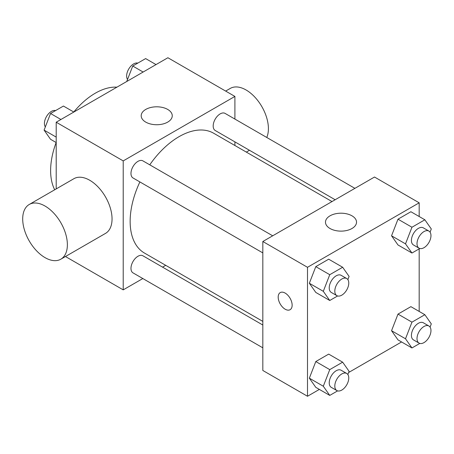 <?xml version="1.0" encoding="UTF-8"?>
<svg xmlns="http://www.w3.org/2000/svg" width="454" height="454" viewBox="0 0 454 454"><rect width="100%" height="100%" fill="white"/><g stroke="black" fill="none" stroke-linecap="round" stroke-linejoin="round"><path stroke-width="0.68" d="M54.707 189.778A63.18 36.479 -60 0 1 56.148 142.528M73.769 112.013A63.18 36.479 -60 0 1 116.922 87.162M56.205 188.909L56.205 122.217L167.889 57.737L234.905 96.424L234.905 119.073M142.828 278.546L123.216 289.868L65.455 256.521M165.721 265.329L162.577 267.145M139.889 181.929A69.184 39.941 120 0 0 130.145 221.387A69.184 39.941 120 0 0 144.468 253.06L262.826 321.392M332.005 201.565L213.652 133.232A69.184 39.941 120 0 0 149.758 164.83M234.905 141.869L234.905 145.507M123.216 289.868L123.216 160.903L234.905 96.424M354.897 188.348L225.099 113.409A9.874 5.698 120 0 0 217.489 116.054A9.874 5.698 120 0 0 213.181 125.991A9.874 5.698 120 0 0 215.224 130.508L335.154 199.749M262.826 325.024L142.897 255.784A9.874 5.698 120 0 0 135.286 258.428A9.874 5.698 120 0 0 130.979 268.365A9.874 5.698 120 0 0 133.022 272.882L262.826 347.826M262.826 252.906L133.022 177.968A9.874 5.698 -60 0 1 133.022 166.567A9.874 5.698 -60 0 1 142.897 160.869L272.695 235.808M123.216 160.903L56.205 122.217M145.74 122.109A15.527 8.966 180 0 1 141.194 115.77A15.527 8.966 180 0 1 156.721 106.803A15.527 8.966 180 0 1 172.253 115.77A15.527 8.966 180 0 1 162.668 124.05A15.527 8.966 180 0 1 145.74 122.109M29.243 204.476L73.917 178.689A31.587 18.239 60 0 1 98.257 187.15A31.587 18.239 60 0 1 112.047 218.942A31.587 18.239 60 0 1 105.504 233.401L60.83 259.194A31.587 18.239 60 0 1 29.243 240.955A31.587 18.239 60 0 1 29.243 204.476A31.587 18.239 60 0 1 53.583 212.943A31.587 18.239 60 0 1 67.374 244.734A31.587 18.239 60 0 1 60.83 259.194M266.753 137.46A31.587 18.239 -120 0 0 258.434 101.424A31.587 18.239 -120 0 0 230.28 88.411L225.649 91.084M319.366 389.413L307.5 396.263L262.826 370.47L262.826 241.505L374.51 177.026L419.184 202.819L419.184 216.524M401.569 341.953L348.649 372.507M397.993 244.973L391.547 235.802L397.993 219.18L410.893 211.734L397.993 219.18L391.547 235.796L397.993 244.973L411.954 253.031L405.507 243.86L411.954 227.238L424.853 219.793L431.3 228.969L430.063 232.159M315.791 387.347L309.344 378.176L315.791 361.554L328.69 354.109L315.791 361.554L309.344 378.176L315.791 387.347L329.757 395.411L323.305 386.235L329.757 369.618L342.651 362.173L349.098 371.344L347.86 374.533M419.184 248.86L419.184 311.438M307.5 396.263L307.5 267.298L419.184 202.819M397.993 339.893L391.547 330.716L397.993 314.1L410.893 306.654L397.993 314.1L391.547 330.716L397.993 339.893L411.954 347.951L405.507 338.775L411.954 322.158L424.853 314.713L431.3 323.884L430.063 327.079M315.791 292.433L309.344 283.256L315.791 266.64L328.69 259.194L315.791 266.64L309.344 283.256L315.791 292.433L329.757 300.491L323.305 291.315L329.757 274.698L342.651 267.253L349.098 276.424L347.86 279.619M307.5 267.298L262.826 241.505M330.024 228.504A15.527 8.966 180 0 1 325.478 222.165A15.527 8.966 180 0 1 341.005 213.198A15.527 8.966 180 0 1 356.532 222.165A15.527 8.966 180 0 1 346.947 230.445A15.527 8.966 180 0 1 330.024 228.504M292.143 305.179A9.874 5.698 60 0 1 290.1 309.702A9.874 5.698 60 0 1 280.226 303.998A9.874 5.698 60 0 1 280.226 292.603A9.874 5.698 60 0 1 287.836 295.248A9.874 5.698 60 0 1 292.143 305.179M290.1 309.696A9.874 5.698 60 0 1 280.231 303.998A9.874 5.698 60 0 1 280.226 292.603M337.6 295.963L329.757 300.491M346.725 278.546L341.141 275.323A9.874 5.698 120 0 0 333.531 277.967A9.874 5.698 120 0 0 329.224 287.904A9.874 5.698 120 0 0 331.267 292.421L336.851 295.645A9.874 5.698 120 0 0 346.725 289.947A9.874 5.698 120 0 0 346.725 278.546A9.874 5.698 120 0 0 339.115 281.191A9.874 5.698 120 0 0 334.808 291.127A9.874 5.698 120 0 0 336.851 295.645M323.305 291.315L309.344 283.256M329.757 274.698L315.791 266.64M342.651 267.253L328.69 259.194M419.802 248.503L411.954 253.031M428.922 231.086L423.338 227.863A9.874 5.698 120 0 0 415.733 230.507A9.874 5.698 120 0 0 411.42 240.444A9.874 5.698 120 0 0 413.469 244.961L419.053 248.185A9.874 5.698 120 0 0 428.922 242.487A9.874 5.698 120 0 0 428.922 231.086A9.874 5.698 120 0 0 421.318 233.731A9.874 5.698 120 0 0 417.01 243.667A9.874 5.698 120 0 0 419.053 248.185M405.507 243.86L391.547 235.796M411.954 227.238L397.993 219.18M424.853 219.793L410.893 211.734M337.6 390.883L329.757 395.411M346.725 373.466L341.141 370.243A9.874 5.698 120 0 0 333.531 372.887A9.874 5.698 120 0 0 329.224 382.818A9.874 5.698 120 0 0 331.267 387.341L336.851 390.565A9.874 5.698 120 0 0 346.725 384.861A9.874 5.698 120 0 0 346.725 373.466A9.874 5.698 120 0 0 339.115 376.111A9.874 5.698 120 0 0 334.808 386.042A9.874 5.698 120 0 0 336.851 390.565M323.305 386.235L309.344 378.176M329.757 369.618L315.791 361.554M342.651 362.173L328.69 354.109M419.802 343.423L411.954 347.951M428.922 326.006L423.338 322.783A9.874 5.698 120 0 0 415.733 325.427A9.874 5.698 120 0 0 411.42 335.364A9.874 5.698 120 0 0 413.469 339.881L419.053 343.105A9.874 5.698 120 0 0 428.922 337.407A9.874 5.698 120 0 0 428.922 326.006A9.874 5.698 120 0 0 421.318 328.651A9.874 5.698 120 0 0 417.01 338.588A9.874 5.698 120 0 0 419.053 343.105M405.507 338.775L391.547 330.716M411.954 322.158L397.993 314.1M424.853 314.713L410.893 306.654M56.205 142.562L50.542 139.287L44.089 130.116L50.542 113.494L63.435 106.049L73.82 112.047M56.205 137.108L44.089 130.116M60.927 119.493L50.542 113.494M55.592 110.577A9.874 5.698 120 0 0 48.283 114.039A9.874 5.698 120 0 0 44.424 123.477A9.874 5.698 120 0 0 45.332 126.921M126.745 81.493L132.738 66.034L145.638 58.589L156.023 64.587M143.129 72.033L132.738 66.034M137.795 63.117A9.874 5.698 120 0 0 130.485 66.579A9.874 5.698 120 0 0 126.626 76.017A9.874 5.698 120 0 0 127.529 79.467M246.323 152.101L249.473 150.28"/></g></svg>
